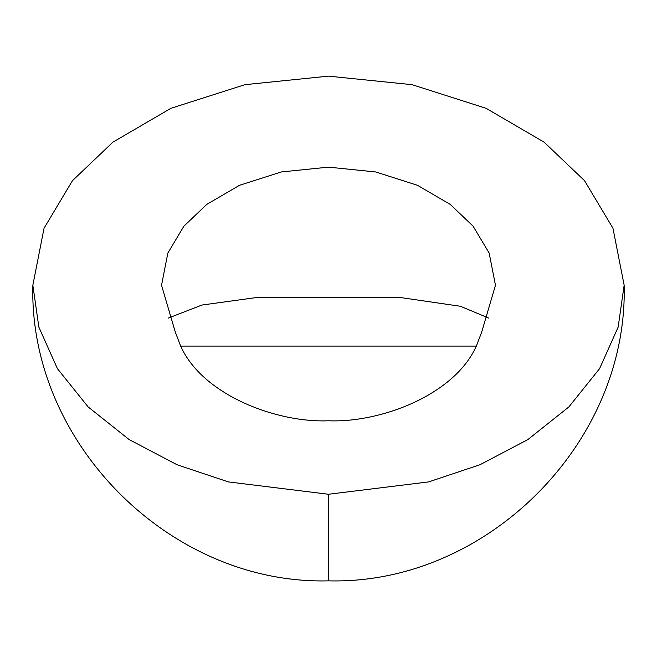 <?xml version="1.0" encoding="UTF-8"?>
<svg xmlns="http://www.w3.org/2000/svg" width="657" height="657" viewBox="0 0 657 657"><rect width="100%" height="100%" fill="white"/><g stroke="black" fill="none" stroke-linecap="round" stroke-linejoin="round"><path stroke-width="0.99" d="M168.159 318.128L201.913 305.053L257.922 297.334L398.963 297.325L460.426 306.269L488.841 318.128M476.333 346.091L481.655 332.22L495.468 285.261L489.153 253.035L473.097 226.172L450.267 204.426L417.482 185.299L375.714 171.962L328.5 167.141L281.286 171.962L239.518 185.299L206.733 204.426L183.903 226.172L167.847 253.044L161.532 285.278L175.345 332.22L180.667 346.091L476.333 346.091C454.455 395.136 380.272 422.96 328.5 420.776C276.728 422.96 202.545 395.136 180.667 346.091M328.5 494.261L428.61 481.909L479.938 464.754L527.899 439.549L568.847 406.946L599.595 368.626L618.147 327.112L624.15 285.204L612.948 228.201L584.541 180.675L544.111 142.167L486.065 108.306L412.103 84.679L328.5 76.146L244.897 84.679L170.935 108.306L112.889 142.167L72.459 180.675L44.052 228.201L32.85 285.204L38.853 327.112L57.405 368.626L88.153 406.946L129.1 439.549L177.061 464.754L228.39 481.909L328.5 494.261L328.5 580.854L328.5 494.261M624.15 285.204C628.24 443.204 486.41 584.952 328.5 580.854C170.606 584.952 28.768 443.22 32.85 285.204"/></g></svg>
